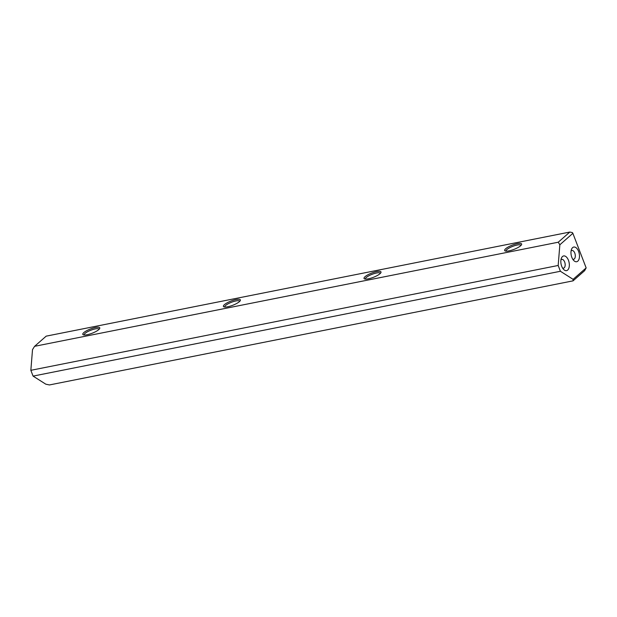 <?xml version="1.0" encoding="UTF-8"?>
<svg xmlns="http://www.w3.org/2000/svg" width="617" height="617" viewBox="0 0 617 617"><rect width="100%" height="100%" fill="white"/><g stroke="black" fill="none" stroke-linecap="round" stroke-linejoin="round"><path stroke-width="0.93" d="M586.15 267.909L584.646 270.686L573.062 280.851L49.429 384.946L45.789 384.175L33.071 376.1L560.406 271.272L573.116 279.347L586.15 267.909L572.877 233.334L559.85 244.772L558.177 265.472L560.406 271.272M558.177 265.472L30.85 370.308L33.071 376.1M30.85 370.308L32.516 349.6L34.598 346.314L558.238 242.219L569.823 232.054L46.182 336.149L34.598 346.314M505.67 248.736A9.085 2.291 159 0 1 515.943 243.946A9.085 2.291 159 0 1 521.542 244.664A9.085 2.291 159 0 1 513.961 249.391A9.085 2.291 159 0 1 505.161 250.957A9.085 2.291 159 0 1 505.67 248.736M365.048 276.694A9.085 2.291 159 0 1 375.321 271.904A9.085 2.291 159 0 1 380.92 272.621A9.085 2.291 159 0 1 373.339 277.341A9.085 2.291 159 0 1 364.539 278.907A9.085 2.291 159 0 1 365.048 276.694M83.804 332.602A9.085 2.291 159 0 1 94.077 327.812A9.085 2.291 159 0 1 99.684 328.529A9.085 2.291 159 0 1 92.095 333.257A9.085 2.291 159 0 1 83.303 334.815A9.085 2.291 159 0 1 83.804 332.602M224.426 304.644A9.085 2.291 159 0 1 234.699 299.854A9.085 2.291 159 0 1 240.298 300.572A9.085 2.291 159 0 1 232.717 305.299A9.085 2.291 159 0 1 223.925 306.865A9.085 2.291 159 0 1 224.426 304.644M562.488 256.525A7.481 4.08 78.8 0 0 561.37 258.23A7.481 4.08 78.8 0 0 563.591 269.382A7.481 4.08 78.8 0 0 569.298 263.976A7.481 4.08 78.8 0 0 562.488 256.525M572.622 247.633A7.481 4.08 78.8 0 0 571.504 249.337A7.481 4.08 78.8 0 0 573.725 260.482A7.481 4.08 78.8 0 0 579.432 255.083A7.481 4.08 78.8 0 0 572.622 247.633M559.85 244.772L558.238 242.219M573.062 280.851L573.116 279.347M569.823 232.054L572.414 232.601L572.877 233.334M99.144 329.247A8.021 2.021 -21 0 0 99.136 329.208A8.021 2.021 -21 0 0 93.159 329.432A8.021 2.021 -21 0 0 85.053 333.388A8.021 2.021 -21 0 0 84.159 334.954A8.021 2.021 -21 0 0 84.182 334.992M239.766 301.297A8.021 2.021 -21 0 0 239.751 301.25A8.021 2.021 -21 0 0 233.781 301.474A8.021 2.021 -21 0 0 225.675 305.438A8.021 2.021 -21 0 0 224.781 307.004A8.021 2.021 -21 0 0 224.804 307.042M380.388 273.339A8.021 2.021 -21 0 0 380.373 273.3A8.021 2.021 -21 0 0 374.403 273.524A8.021 2.021 -21 0 0 366.297 277.48A8.021 2.021 -21 0 0 365.403 279.046A8.021 2.021 -21 0 0 365.426 279.085M521.01 245.389A8.021 2.021 -21 0 0 520.995 245.342A8.021 2.021 -21 0 0 515.025 245.566A8.021 2.021 -21 0 0 506.919 249.53A8.021 2.021 -21 0 0 506.025 251.088A8.021 2.021 -21 0 0 506.04 251.134M572.723 259.163A4.489 2.445 78.8 0 0 573.633 259.287A4.489 2.445 78.8 0 0 575.16 254.405A4.489 2.445 78.8 0 0 571.882 250.479A4.489 2.445 78.8 0 0 571.203 250.826A4.489 2.445 78.8 0 0 571.087 250.934M562.588 268.063A4.489 2.445 78.8 0 0 563.498 268.179A4.489 2.445 78.8 0 0 565.025 263.297A4.489 2.445 78.8 0 0 561.748 259.371A4.489 2.445 78.8 0 0 561.069 259.718A4.489 2.445 78.8 0 0 560.953 259.834"/></g></svg>
